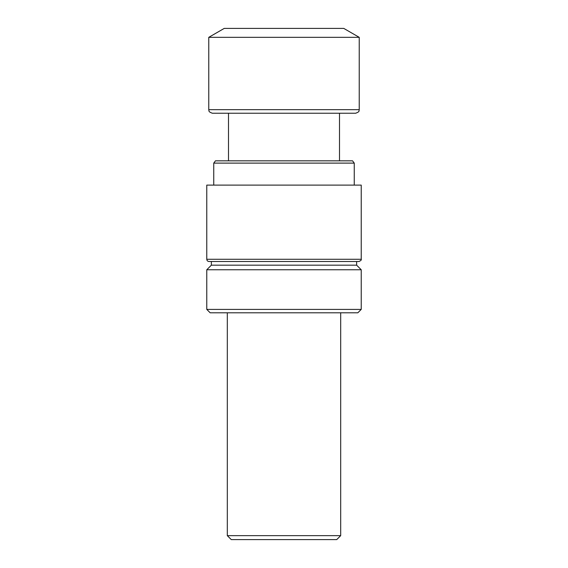 <?xml version="1.0" encoding="UTF-8"?>
<svg xmlns="http://www.w3.org/2000/svg" width="568" height="568" viewBox="0 0 568 568"><rect width="100%" height="100%" fill="white"/><g stroke="black" fill="none" stroke-linecap="round" stroke-linejoin="round"><path stroke-width="0.85" d="M206.773 259.278L206.773 185.111L361.227 185.111L361.227 259.278C361.66 259.853 360.914 260.598 358.997 261.507L209.003 261.507C207.647 261.372 206.908 260.627 206.773 259.278L361.227 259.278M228.492 160.836L228.492 113.231M340.686 535.645L227.314 535.645L231.268 539.6L336.732 539.6L340.686 535.645L340.686 312.798M215.449 160.836L352.55 160.836L354.254 163.108L213.745 163.108L215.449 160.836M213.745 185.111L213.745 163.108M211.367 265.171L211.367 261.507L356.633 261.507L356.633 265.171L361.227 269.764L206.773 269.764L211.367 265.171L356.633 265.171M361.227 309.397L357.826 312.798L210.174 312.798L206.773 309.397L361.227 309.397L361.227 269.764M206.773 309.397L206.773 269.764M227.314 535.645L227.314 312.798M355.66 113.231C360.339 111.534 358.578 110.668 359.104 110.597L359.232 109.659L208.768 109.659L208.896 110.597C209.422 110.668 207.661 111.534 212.34 113.231L355.66 113.231L339.508 113.231L339.508 160.836M208.768 109.659L208.768 37.332L359.232 37.332L359.232 109.659M208.768 37.332L224.239 28.4L343.761 28.4L359.232 37.332M354.254 185.111L354.254 163.108"/></g></svg>
